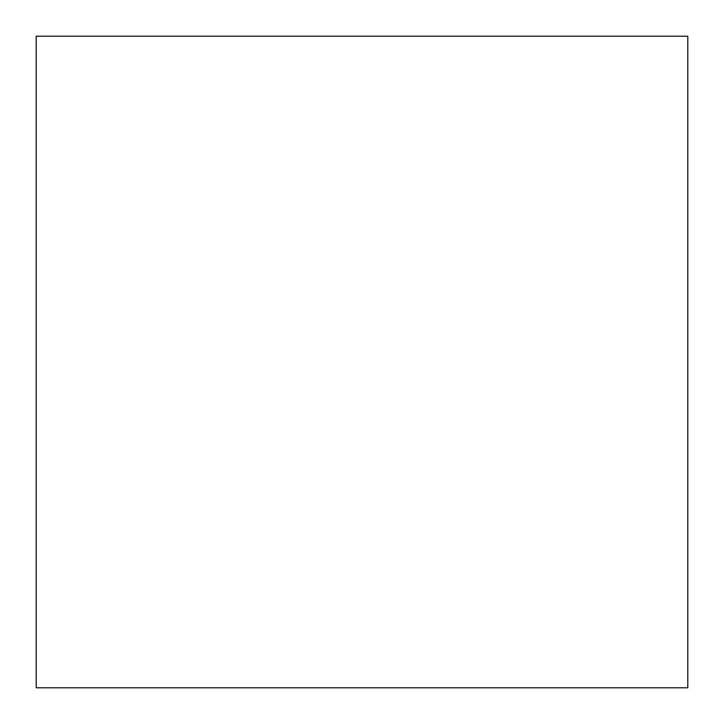 <?xml version="1.0" encoding="UTF-8"?>
<svg xmlns="http://www.w3.org/2000/svg" width="724" height="724" viewBox="0 0 724 724"><rect width="100%" height="100%" fill="white"/><g stroke="black" fill="none" stroke-linecap="round" stroke-linejoin="round"><path stroke-width="1.09" d="M687.8 687.8L687.8 36.2L36.2 36.2L36.2 687.8L687.8 687.8"/></g></svg>
